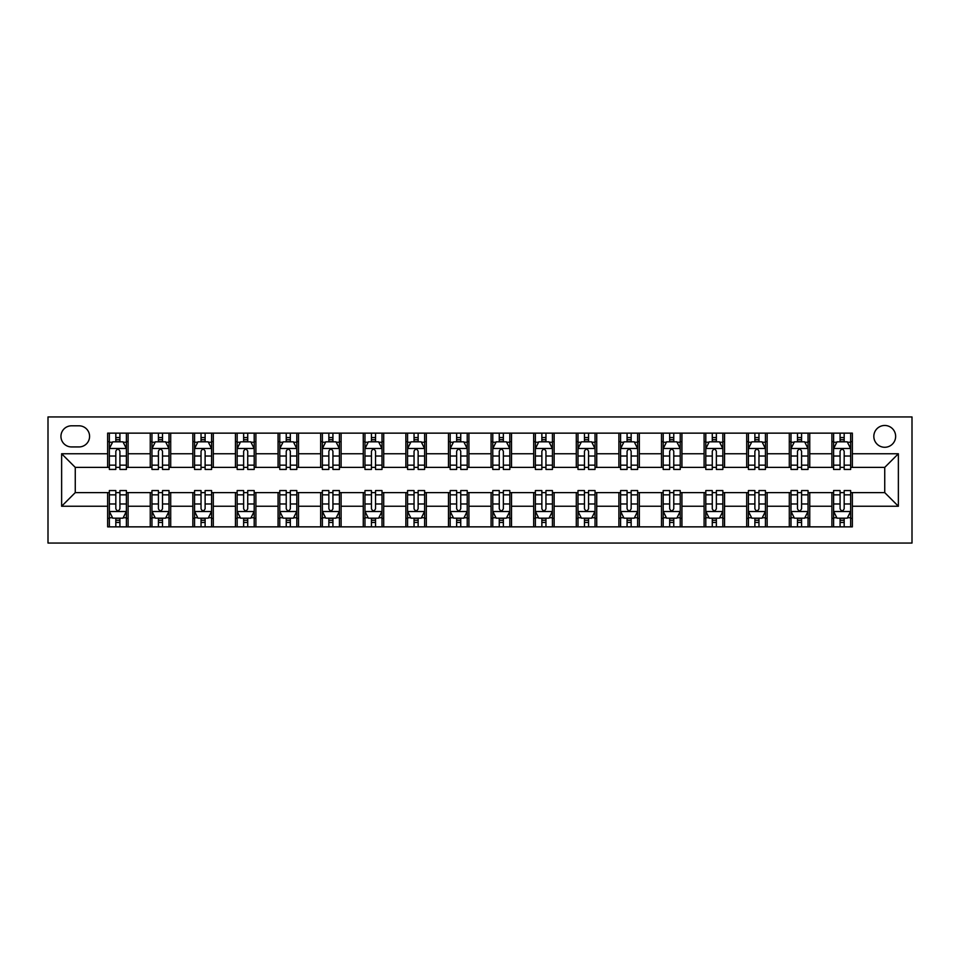 <?xml version="1.0" encoding="UTF-8"?>
<svg xmlns="http://www.w3.org/2000/svg" width="960" height="960" viewBox="0 0 960 960"><rect width="100%" height="100%" fill="white"/><g stroke="black" fill="none" stroke-linecap="round" stroke-linejoin="round"><path stroke-width="1.44" d="M884.736 425.472A10.908 10.908 0 0 0 873.828 436.368A10.908 10.908 0 0 0 884.736 447.276A10.908 10.908 0 0 0 895.644 436.368A10.908 10.908 0 0 0 884.736 425.472M48 543.048L912 543.048L912 416.952L48 416.952L48 543.048M71.52 446.94L79.02 446.94A10.56 10.56 0 0 0 89.58 436.368A10.56 10.56 0 0 0 79.02 425.808L71.52 425.808A10.56 10.56 0 0 0 60.948 436.368A10.56 10.56 0 0 0 71.52 446.94M107.64 506.244L61.632 506.244L61.632 453.756L107.64 453.756L107.64 467.388L75.264 467.388L75.264 492.612L107.64 492.612L107.64 526.86L852.36 526.86L852.36 492.612L884.736 492.612L884.736 467.388L852.36 467.388L852.36 453.756L898.368 453.756L898.368 506.244L852.36 506.244M852.36 453.756L852.36 433.14L107.64 433.14L107.64 453.756M831.9 433.14L831.9 467.388L833.604 467.388M840.084 467.388L844.176 467.388M850.656 467.388L852.36 467.388M831.9 467.388L808.044 467.388M789.3 433.14L789.3 467.388L791.004 467.388M797.484 467.388L801.576 467.388M789.3 467.388L765.444 467.388M746.7 433.14L746.7 467.388L748.404 467.388M754.884 467.388L758.964 467.388M746.7 467.388L722.844 467.388M704.1 433.14L704.1 467.388L705.804 467.388M712.272 467.388L716.364 467.388M704.1 467.388L680.232 467.388M661.488 433.14L661.488 467.388L663.192 467.388M669.672 467.388L673.764 467.388M661.488 467.388L637.632 467.388M618.888 433.14L618.888 467.388L620.592 467.388M627.072 467.388L631.152 467.388M618.888 467.388L595.032 467.388M576.288 433.14L576.288 467.388L577.992 467.388M584.46 467.388L588.552 467.388M576.288 467.388L552.432 467.388M533.676 433.14L533.676 467.388L535.38 467.388M541.86 467.388L545.952 467.388M533.676 467.388L509.82 467.388M491.076 433.14L491.076 467.388L492.78 467.388M499.26 467.388L503.352 467.388M491.076 467.388L467.22 467.388M448.476 433.14L448.476 467.388L450.18 467.388M456.648 467.388L460.74 467.388M448.476 467.388L424.62 467.388M405.864 433.14L405.864 467.388L407.568 467.388M414.048 467.388L418.14 467.388M405.864 467.388L382.008 467.388M363.264 433.14L363.264 467.388L364.968 467.388M371.448 467.388L375.54 467.388M363.264 467.388L339.408 467.388M320.664 433.14L320.664 467.388L322.368 467.388M328.848 467.388L332.928 467.388M320.664 467.388L296.808 467.388M278.064 433.14L278.064 467.388L279.768 467.388M286.236 467.388L290.328 467.388M278.064 467.388L254.196 467.388M235.452 433.14L235.452 467.388L237.156 467.388M243.636 467.388L247.728 467.388M235.452 467.388L211.596 467.388M192.852 433.14L192.852 467.388L194.556 467.388M201.036 467.388L205.116 467.388M192.852 467.388L168.996 467.388M150.252 433.14L150.252 467.388L151.956 467.388M158.424 467.388L162.516 467.388M150.252 467.388L126.396 467.388M107.64 467.388L109.344 467.388M115.824 467.388L119.916 467.388M107.64 492.612L109.344 492.612M115.824 492.612L119.916 492.612M126.396 492.612L128.1 492.612L128.1 526.86M151.956 492.612L128.1 492.612M158.424 492.612L162.516 492.612M168.996 492.612L170.7 492.612L170.7 526.86M194.556 492.612L170.7 492.612M201.036 492.612L205.116 492.612M211.596 492.612L213.3 492.612L213.3 526.86M237.156 492.612L213.3 492.612M243.636 492.612L247.728 492.612M254.196 492.612L255.9 492.612L255.9 526.86M279.768 492.612L255.9 492.612M286.236 492.612L290.328 492.612M296.808 492.612L298.512 492.612L298.512 526.86M322.368 492.612L298.512 492.612M328.848 492.612L332.928 492.612M339.408 492.612L341.112 492.612L341.112 526.86M364.968 492.612L341.112 492.612M371.448 492.612L375.54 492.612M382.008 492.612L383.712 492.612L383.712 526.86M407.568 492.612L383.712 492.612M414.048 492.612L418.14 492.612M424.62 492.612L426.324 492.612L426.324 526.86M450.18 492.612L426.324 492.612M456.648 492.612L460.74 492.612M467.22 492.612L468.924 492.612L468.924 526.86M492.78 492.612L468.924 492.612M499.26 492.612L503.352 492.612M509.82 492.612L511.524 492.612L511.524 526.86M535.38 492.612L511.524 492.612M541.86 492.612L545.952 492.612M552.432 492.612L554.136 492.612L554.136 526.86M577.992 492.612L554.136 492.612M584.46 492.612L588.552 492.612M595.032 492.612L596.736 492.612L596.736 526.86M620.592 492.612L596.736 492.612M627.072 492.612L631.152 492.612M637.632 492.612L639.336 492.612L639.336 526.86M663.192 492.612L639.336 492.612M669.672 492.612L673.764 492.612M680.232 492.612L681.936 492.612L681.936 526.86M705.804 492.612L681.936 492.612M712.272 492.612L716.364 492.612M722.844 492.612L724.548 492.612L724.548 526.86M748.404 492.612L724.548 492.612M754.884 492.612L758.964 492.612M765.444 492.612L767.148 492.612L767.148 526.86M791.004 492.612L767.148 492.612M797.484 492.612L801.576 492.612M808.044 492.612L809.748 492.612L809.748 526.86M833.604 492.612L809.748 492.612M840.084 492.612L844.176 492.612M850.656 492.612L852.36 492.612M128.1 433.14L128.1 467.388M107.64 441.66L109.344 441.66M115.824 441.66L119.916 441.66M126.396 441.66L128.1 441.66M107.64 518.34L109.344 518.34M115.824 518.34L119.916 518.34M126.396 518.34L128.1 518.34M150.252 492.612L150.252 526.86M170.7 433.14L170.7 467.388M150.252 441.66L151.956 441.66M158.424 441.66L162.516 441.66M168.996 441.66L170.7 441.66M150.252 518.34L151.956 518.34M158.424 518.34L162.516 518.34M168.996 518.34L170.7 518.34M192.852 492.612L192.852 526.86M192.852 518.34L194.556 518.34M201.036 518.34L205.116 518.34M211.596 518.34L213.3 518.34M213.3 433.14L213.3 467.388M192.852 441.66L194.556 441.66M201.036 441.66L205.116 441.66M211.596 441.66L213.3 441.66M235.452 492.612L235.452 526.86M235.452 518.34L237.156 518.34M243.636 518.34L247.728 518.34M254.196 518.34L255.9 518.34M255.9 433.14L255.9 467.388M235.452 441.66L237.156 441.66M243.636 441.66L247.728 441.66M254.196 441.66L255.9 441.66M278.064 492.612L278.064 526.86M278.064 518.34L279.768 518.34M286.236 518.34L290.328 518.34M296.808 518.34L298.512 518.34M298.512 433.14L298.512 467.388M278.064 441.66L279.768 441.66M286.236 441.66L290.328 441.66M296.808 441.66L298.512 441.66M320.664 492.612L320.664 526.86M320.664 518.34L322.368 518.34M328.848 518.34L332.928 518.34M339.408 518.34L341.112 518.34M341.112 433.14L341.112 467.388M320.664 441.66L322.368 441.66M328.848 441.66L332.928 441.66M339.408 441.66L341.112 441.66M363.264 492.612L363.264 526.86M363.264 518.34L364.968 518.34M371.448 518.34L375.54 518.34M382.008 518.34L383.712 518.34M383.712 433.14L383.712 467.388M363.264 441.66L364.968 441.66M371.448 441.66L375.54 441.66M382.008 441.66L383.712 441.66M405.864 492.612L405.864 526.86M405.864 518.34L407.568 518.34M414.048 518.34L418.14 518.34M424.62 518.34L426.324 518.34M426.324 433.14L426.324 467.388M405.864 441.66L407.568 441.66M414.048 441.66L418.14 441.66M424.62 441.66L426.324 441.66M448.476 492.612L448.476 526.86M448.476 518.34L450.18 518.34M456.648 518.34L460.74 518.34M467.22 518.34L468.924 518.34M468.924 433.14L468.924 467.388M448.476 441.66L450.18 441.66M456.648 441.66L460.74 441.66M467.22 441.66L468.924 441.66M491.076 492.612L491.076 526.86M491.076 518.34L492.78 518.34M499.26 518.34L503.352 518.34M509.82 518.34L511.524 518.34M511.524 433.14L511.524 467.388M491.076 441.66L492.78 441.66M499.26 441.66L503.352 441.66M509.82 441.66L511.524 441.66M533.676 492.612L533.676 526.86M533.676 518.34L535.38 518.34M541.86 518.34L545.952 518.34M552.432 518.34L554.136 518.34M554.136 433.14L554.136 467.388M533.676 441.66L535.38 441.66M541.86 441.66L545.952 441.66M552.432 441.66L554.136 441.66M576.288 492.612L576.288 526.86M576.288 518.34L577.992 518.34M584.46 518.34L588.552 518.34M595.032 518.34L596.736 518.34M596.736 433.14L596.736 467.388M576.288 441.66L577.992 441.66M584.46 441.66L588.552 441.66M595.032 441.66L596.736 441.66M618.888 492.612L618.888 526.86M618.888 518.34L620.592 518.34M627.072 518.34L631.152 518.34M637.632 518.34L639.336 518.34M639.336 433.14L639.336 467.388M618.888 441.66L620.592 441.66M627.072 441.66L631.152 441.66M637.632 441.66L639.336 441.66M661.488 492.612L661.488 526.86M661.488 518.34L663.192 518.34M669.672 518.34L673.764 518.34M680.232 518.34L681.936 518.34M681.936 433.14L681.936 467.388M661.488 441.66L663.192 441.66M669.672 441.66L673.764 441.66M680.232 441.66L681.936 441.66M704.1 492.612L704.1 526.86M704.1 518.34L705.804 518.34M712.272 518.34L716.364 518.34M722.844 518.34L724.548 518.34M724.548 433.14L724.548 467.388M704.1 441.66L705.804 441.66M712.272 441.66L716.364 441.66M722.844 441.66L724.548 441.66M746.7 492.612L746.7 526.86M746.7 518.34L748.404 518.34M754.884 518.34L758.964 518.34M765.444 518.34L767.148 518.34M767.148 433.14L767.148 467.388M746.7 441.66L748.404 441.66M754.884 441.66L758.964 441.66M765.444 441.66L767.148 441.66M789.3 492.612L789.3 526.86M789.3 518.34L791.004 518.34M797.484 518.34L801.576 518.34M808.044 518.34L809.748 518.34M809.748 433.14L809.748 467.388M789.3 441.66L791.004 441.66M797.484 441.66L801.576 441.66M808.044 441.66L809.748 441.66M831.9 492.612L831.9 526.86M831.9 518.34L833.604 518.34M840.084 518.34L844.176 518.34M850.656 518.34L852.36 518.34M831.9 441.66L833.604 441.66M840.084 441.66L844.176 441.66M850.656 441.66L852.36 441.66M75.264 467.388L61.632 453.756M75.264 492.612L61.632 506.244M898.368 453.756L884.736 467.388M898.368 506.244L884.736 492.612M119.916 437.568L115.824 437.568M126.396 465.156L119.916 465.156L119.916 469.44L126.396 469.44L126.396 448.644L122.988 441.828L112.752 441.828L109.344 448.644L109.344 469.44L115.824 469.44L115.824 465.156L109.344 465.156M109.344 448.644L109.344 433.14M126.396 448.644L126.396 433.14M115.824 441.828L115.824 433.14M119.916 433.14L119.916 441.828M119.916 465.156L119.916 451.2C118.548 448.572 117.192 448.572 115.824 451.2L115.824 465.156M115.824 522.432L119.916 522.432M109.344 494.844L115.824 494.844L115.824 490.56L109.344 490.56L109.344 511.356L112.752 518.172L122.988 518.172L126.396 511.356L126.396 490.56L119.916 490.56L119.916 494.844L126.396 494.844M126.396 511.356L126.396 526.86M109.344 511.356L109.344 526.86M119.916 518.172L119.916 526.86M115.824 526.86L115.824 518.172M115.824 494.844L115.824 508.8C117.192 511.428 118.548 511.428 119.916 508.8L119.916 494.844M162.516 437.568L158.424 437.568M168.996 465.156L162.516 465.156L162.516 469.44L168.996 469.44L168.996 448.644L165.588 441.828L155.364 441.828L151.956 448.644L151.956 469.44L158.424 469.44L158.424 465.156L151.956 465.156M151.956 448.644L151.956 433.14M168.996 448.644L168.996 433.14M158.424 441.828L158.424 433.14M162.516 433.14L162.516 441.828M162.516 465.156L162.516 451.2C161.16 448.572 159.792 448.572 158.424 451.2L158.424 465.156M205.116 437.568L201.036 437.568M211.596 465.156L205.116 465.156L205.116 469.44L211.596 469.44L211.596 448.644L208.188 441.828L197.964 441.828L194.556 448.644L194.556 469.44L201.036 469.44L201.036 465.156L194.556 465.156M194.556 448.644L194.556 433.14M211.596 448.644L211.596 433.14M201.036 441.828L201.036 433.14M205.116 433.14L205.116 441.828M205.116 465.156L205.116 451.2C203.76 448.572 202.392 448.572 201.036 451.2L201.036 465.156M247.728 437.568L243.636 437.568M254.196 465.156L247.728 465.156L247.728 469.44L254.196 469.44L254.196 448.644L250.788 441.828L240.564 441.828L237.156 448.644L237.156 469.44L243.636 469.44L243.636 465.156L237.156 465.156M237.156 448.644L237.156 433.14M254.196 448.644L254.196 433.14M243.636 441.828L243.636 433.14M247.728 433.14L247.728 441.828M247.728 465.156L247.728 451.2C246.36 448.572 245.004 448.572 243.636 451.2L243.636 465.156M158.424 522.432L162.516 522.432M151.956 494.844L158.424 494.844L158.424 490.56L151.956 490.56L151.956 511.356L155.364 518.172L165.588 518.172L168.996 511.356L168.996 490.56L162.516 490.56L162.516 494.844L168.996 494.844M168.996 511.356L168.996 526.86M151.956 511.356L151.956 526.86M162.516 518.172L162.516 526.86M158.424 526.86L158.424 518.172M158.424 494.844L158.424 508.8C159.792 511.428 161.148 511.428 162.516 508.8L162.516 494.844M201.036 522.432L205.116 522.432M194.556 494.844L201.036 494.844L201.036 490.56L194.556 490.56L194.556 511.356L197.964 518.172L208.188 518.172L211.596 511.356L211.596 490.56L205.116 490.56L205.116 494.844L211.596 494.844M211.596 511.356L211.596 526.86M194.556 511.356L194.556 526.86M205.116 518.172L205.116 526.86M201.036 526.86L201.036 518.172M201.036 494.844L201.036 508.8C202.392 511.428 203.76 511.428 205.116 508.8L205.116 494.844M243.636 522.432L247.728 522.432M237.156 494.844L243.636 494.844L243.636 490.56L237.156 490.56L237.156 511.356L240.564 518.172L250.788 518.172L254.196 511.356L254.196 490.56L247.728 490.56L247.728 494.844L254.196 494.844M254.196 511.356L254.196 526.86M237.156 511.356L237.156 526.86M247.728 518.172L247.728 526.86M243.636 526.86L243.636 518.172M243.636 494.844L243.636 508.8C244.992 511.428 246.36 511.428 247.728 508.8L247.728 494.844M290.328 437.568L286.236 437.568M296.808 465.156L290.328 465.156L290.328 469.44L296.808 469.44L296.808 448.644L293.4 441.828L283.176 441.828L279.768 448.644L279.768 469.44L286.236 469.44L286.236 465.156L279.768 465.156M279.768 448.644L279.768 433.14M296.808 448.644L296.808 433.14M286.236 441.828L286.236 433.14M290.328 433.14L290.328 441.828M290.328 465.156L290.328 451.2C288.972 448.572 287.604 448.572 286.236 451.2L286.236 465.156M286.236 522.432L290.328 522.432M279.768 494.844L286.236 494.844L286.236 490.56L279.768 490.56L279.768 511.356L283.176 518.172L293.4 518.172L296.808 511.356L296.808 490.56L290.328 490.56L290.328 494.844L296.808 494.844M296.808 511.356L296.808 526.86M279.768 511.356L279.768 526.86M290.328 518.172L290.328 526.86M286.236 526.86L286.236 518.172M286.236 494.844L286.236 508.8C287.604 511.428 288.96 511.428 290.328 508.8L290.328 494.844M332.928 437.568L328.848 437.568M339.408 465.156L332.928 465.156L332.928 469.44L339.408 469.44L339.408 448.644L336 441.828L325.776 441.828L322.368 448.644L322.368 469.44L328.848 469.44L328.848 465.156L322.368 465.156M322.368 448.644L322.368 433.14M339.408 448.644L339.408 433.14M328.848 441.828L328.848 433.14M332.928 433.14L332.928 441.828M332.928 465.156L332.928 451.2C331.572 448.572 330.204 448.572 328.848 451.2L328.848 465.156M375.54 437.568L371.448 437.568M382.008 465.156L375.54 465.156L375.54 469.44L382.008 469.44L382.008 448.644L378.6 441.828L368.376 441.828L364.968 448.644L364.968 469.44L371.448 469.44L371.448 465.156L364.968 465.156M364.968 448.644L364.968 433.14M382.008 448.644L382.008 433.14M371.448 441.828L371.448 433.14M375.54 433.14L375.54 441.828M375.54 465.156L375.54 451.2C374.172 448.572 372.816 448.572 371.448 451.2L371.448 465.156M418.14 437.568L414.048 437.568M424.62 465.156L418.14 465.156L418.14 469.44L424.62 469.44L424.62 448.644L421.212 441.828L410.988 441.828L407.568 448.644L407.568 469.44L414.048 469.44L414.048 465.156L407.568 465.156M407.568 448.644L407.568 433.14M424.62 448.644L424.62 433.14M414.048 441.828L414.048 433.14M418.14 433.14L418.14 441.828M418.14 465.156L418.14 451.2C416.784 448.572 415.416 448.572 414.048 451.2L414.048 465.156M460.74 437.568L456.648 437.568M467.22 465.156L460.74 465.156L460.74 469.44L467.22 469.44L467.22 448.644L463.812 441.828L453.588 441.828L450.18 448.644L450.18 469.44L456.648 469.44L456.648 465.156L450.18 465.156M450.18 448.644L450.18 433.14M467.22 448.644L467.22 433.14M456.648 441.828L456.648 433.14M460.74 433.14L460.74 441.828M460.74 465.156L460.74 451.2C459.384 448.572 458.016 448.572 456.648 451.2L456.648 465.156M503.352 437.568L499.26 437.568M509.82 465.156L503.352 465.156L503.352 469.44L509.82 469.44L509.82 448.644L506.412 441.828L496.188 441.828L492.78 448.644L492.78 469.44L499.26 469.44L499.26 465.156L492.78 465.156M492.78 448.644L492.78 433.14M509.82 448.644L509.82 433.14M499.26 441.828L499.26 433.14M503.352 433.14L503.352 441.828M503.352 465.156L503.352 451.2C501.984 448.572 500.616 448.572 499.26 451.2L499.26 465.156M328.848 522.432L332.928 522.432M322.368 494.844L328.848 494.844L328.848 490.56L322.368 490.56L322.368 511.356L325.776 518.172L336 518.172L339.408 511.356L339.408 490.56L332.928 490.56L332.928 494.844L339.408 494.844M339.408 511.356L339.408 526.86M322.368 511.356L322.368 526.86M332.928 518.172L332.928 526.86M328.848 526.86L328.848 518.172M328.848 494.844L328.848 508.8C330.204 511.428 331.572 511.428 332.928 508.8L332.928 494.844M371.448 522.432L375.54 522.432M364.968 494.844L371.448 494.844L371.448 490.56L364.968 490.56L364.968 511.356L368.376 518.172L378.6 518.172L382.008 511.356L382.008 490.56L375.54 490.56L375.54 494.844L382.008 494.844M382.008 511.356L382.008 526.86M364.968 511.356L364.968 526.86M375.54 518.172L375.54 526.86M371.448 526.86L371.448 518.172M371.448 494.844L371.448 508.8C372.804 511.428 374.172 511.428 375.54 508.8L375.54 494.844M414.048 522.432L418.14 522.432M407.568 494.844L414.048 494.844L414.048 490.56L407.568 490.56L407.568 511.356L410.988 518.172L421.212 518.172L424.62 511.356L424.62 490.56L418.14 490.56L418.14 494.844L424.62 494.844M424.62 511.356L424.62 526.86M407.568 511.356L407.568 526.86M418.14 518.172L418.14 526.86M414.048 526.86L414.048 518.172M414.048 494.844L414.048 508.8C415.416 511.428 416.772 511.428 418.14 508.8L418.14 494.844M456.648 522.432L460.74 522.432M450.18 494.844L456.648 494.844L456.648 490.56L450.18 490.56L450.18 511.356L453.588 518.172L463.812 518.172L467.22 511.356L467.22 490.56L460.74 490.56L460.74 494.844L467.22 494.844M467.22 511.356L467.22 526.86M450.18 511.356L450.18 526.86M460.74 518.172L460.74 526.86M456.648 526.86L456.648 518.172M456.648 494.844L456.648 508.8C458.016 511.428 459.384 511.428 460.74 508.8L460.74 494.844M499.26 522.432L503.352 522.432M492.78 494.844L499.26 494.844L499.26 490.56L492.78 490.56L492.78 511.356L496.188 518.172L506.412 518.172L509.82 511.356L509.82 490.56L503.352 490.56L503.352 494.844L509.82 494.844M509.82 511.356L509.82 526.86M492.78 511.356L492.78 526.86M503.352 518.172L503.352 526.86M499.26 526.86L499.26 518.172M499.26 494.844L499.26 508.8C500.616 511.428 501.984 511.428 503.352 508.8L503.352 494.844M545.952 437.568L541.86 437.568M552.432 465.156L545.952 465.156L545.952 469.44L552.432 469.44L552.432 448.644L549.012 441.828L538.788 441.828L535.38 448.644L535.38 469.44L541.86 469.44L541.86 465.156L535.38 465.156M535.38 448.644L535.38 433.14M552.432 448.644L552.432 433.14M541.86 441.828L541.86 433.14M545.952 433.14L545.952 441.828M545.952 465.156L545.952 451.2C544.584 448.572 543.228 448.572 541.86 451.2L541.86 465.156M541.86 522.432L545.952 522.432M535.38 494.844L541.86 494.844L541.86 490.56L535.38 490.56L535.38 511.356L538.788 518.172L549.012 518.172L552.432 511.356L552.432 490.56L545.952 490.56L545.952 494.844L552.432 494.844M552.432 511.356L552.432 526.86M535.38 511.356L535.38 526.86M545.952 518.172L545.952 526.86M541.86 526.86L541.86 518.172M541.86 494.844L541.86 508.8C543.216 511.428 544.584 511.428 545.952 508.8L545.952 494.844M588.552 437.568L584.46 437.568M595.032 465.156L588.552 465.156L588.552 469.44L595.032 469.44L595.032 448.644L591.624 441.828L581.4 441.828L577.992 448.644L577.992 469.44L584.46 469.44L584.46 465.156L577.992 465.156M577.992 448.644L577.992 433.14M595.032 448.644L595.032 433.14M584.46 441.828L584.46 433.14M588.552 433.14L588.552 441.828M588.552 465.156L588.552 451.2C587.196 448.572 585.828 448.572 584.46 451.2L584.46 465.156M584.46 522.432L588.552 522.432M577.992 494.844L584.46 494.844L584.46 490.56L577.992 490.56L577.992 511.356L581.4 518.172L591.624 518.172L595.032 511.356L595.032 490.56L588.552 490.56L588.552 494.844L595.032 494.844M595.032 511.356L595.032 526.86M577.992 511.356L577.992 526.86M588.552 518.172L588.552 526.86M584.46 526.86L584.46 518.172M584.46 494.844L584.46 508.8C585.828 511.428 587.184 511.428 588.552 508.8L588.552 494.844M631.152 437.568L627.072 437.568M637.632 465.156L631.152 465.156L631.152 469.44L637.632 469.44L637.632 448.644L634.224 441.828L624 441.828L620.592 448.644L620.592 469.44L627.072 469.44L627.072 465.156L620.592 465.156M620.592 448.644L620.592 433.14M637.632 448.644L637.632 433.14M627.072 441.828L627.072 433.14M631.152 433.14L631.152 441.828M631.152 465.156L631.152 451.2C629.796 448.572 628.428 448.572 627.072 451.2L627.072 465.156M627.072 522.432L631.152 522.432M620.592 494.844L627.072 494.844L627.072 490.56L620.592 490.56L620.592 511.356L624 518.172L634.224 518.172L637.632 511.356L637.632 490.56L631.152 490.56L631.152 494.844L637.632 494.844M637.632 511.356L637.632 526.86M620.592 511.356L620.592 526.86M631.152 518.172L631.152 526.86M627.072 526.86L627.072 518.172M627.072 494.844L627.072 508.8C628.428 511.428 629.796 511.428 631.152 508.8L631.152 494.844M673.764 437.568L669.672 437.568M680.232 465.156L673.764 465.156L673.764 469.44L680.232 469.44L680.232 448.644L676.824 441.828L666.6 441.828L663.192 448.644L663.192 469.44L669.672 469.44L669.672 465.156L663.192 465.156M663.192 448.644L663.192 433.14M680.232 448.644L680.232 433.14M669.672 441.828L669.672 433.14M673.764 433.14L673.764 441.828M673.764 465.156L673.764 451.2C672.396 448.572 671.04 448.572 669.672 451.2L669.672 465.156M669.672 522.432L673.764 522.432M663.192 494.844L669.672 494.844L669.672 490.56L663.192 490.56L663.192 511.356L666.6 518.172L676.824 518.172L680.232 511.356L680.232 490.56L673.764 490.56L673.764 494.844L680.232 494.844M680.232 511.356L680.232 526.86M663.192 511.356L663.192 526.86M673.764 518.172L673.764 526.86M669.672 526.86L669.672 518.172M669.672 494.844L669.672 508.8C671.028 511.428 672.396 511.428 673.764 508.8L673.764 494.844M716.364 437.568L712.272 437.568M722.844 465.156L716.364 465.156L716.364 469.44L722.844 469.44L722.844 448.644L719.436 441.828L709.212 441.828L705.804 448.644L705.804 469.44L712.272 469.44L712.272 465.156L705.804 465.156M705.804 448.644L705.804 433.14M722.844 448.644L722.844 433.14M712.272 441.828L712.272 433.14M716.364 433.14L716.364 441.828M716.364 465.156L716.364 451.2C715.008 448.572 713.64 448.572 712.272 451.2L712.272 465.156M712.272 522.432L716.364 522.432M705.804 494.844L712.272 494.844L712.272 490.56L705.804 490.56L705.804 511.356L709.212 518.172L719.436 518.172L722.844 511.356L722.844 490.56L716.364 490.56L716.364 494.844L722.844 494.844M722.844 511.356L722.844 526.86M705.804 511.356L705.804 526.86M716.364 518.172L716.364 526.86M712.272 526.86L712.272 518.172M712.272 494.844L712.272 508.8C713.64 511.428 714.996 511.428 716.364 508.8L716.364 494.844M758.964 437.568L754.884 437.568M765.444 465.156L758.964 465.156L758.964 469.44L765.444 469.44L765.444 448.644L762.036 441.828L751.812 441.828L748.404 448.644L748.404 469.44L754.884 469.44L754.884 465.156L748.404 465.156M748.404 448.644L748.404 433.14M765.444 448.644L765.444 433.14M754.884 441.828L754.884 433.14M758.964 433.14L758.964 441.828M758.964 465.156L758.964 451.2C757.608 448.572 756.24 448.572 754.884 451.2L754.884 465.156M754.884 522.432L758.964 522.432M748.404 494.844L754.884 494.844L754.884 490.56L748.404 490.56L748.404 511.356L751.812 518.172L762.036 518.172L765.444 511.356L765.444 490.56L758.964 490.56L758.964 494.844L765.444 494.844M765.444 511.356L765.444 526.86M748.404 511.356L748.404 526.86M758.964 518.172L758.964 526.86M754.884 526.86L754.884 518.172M754.884 494.844L754.884 508.8C756.24 511.428 757.608 511.428 758.964 508.8L758.964 494.844M801.576 437.568L797.484 437.568M808.044 465.156L801.576 465.156L801.576 469.44L808.044 469.44L808.044 448.644L804.636 441.828L794.412 441.828L791.004 448.644L791.004 469.44L797.484 469.44L797.484 465.156L791.004 465.156M791.004 448.644L791.004 433.14M808.044 448.644L808.044 433.14M797.484 441.828L797.484 433.14M801.576 433.14L801.576 441.828M801.576 465.156L801.576 451.2C800.208 448.572 798.852 448.572 797.484 451.2L797.484 465.156M844.176 437.568L840.084 437.568M850.656 465.156L844.176 465.156L844.176 469.44L850.656 469.44L850.656 448.644L847.248 441.828L837.012 441.828L833.604 448.644L833.604 469.44L840.084 469.44L840.084 465.156L833.604 465.156M833.604 448.644L833.604 433.14M850.656 448.644L850.656 433.14M840.084 441.828L840.084 433.14M844.176 433.14L844.176 441.828M844.176 465.156L844.176 451.2C842.808 448.572 841.452 448.572 840.084 451.2L840.084 465.156M797.484 522.432L801.576 522.432M791.004 494.844L797.484 494.844L797.484 490.56L791.004 490.56L791.004 511.356L794.412 518.172L804.636 518.172L808.044 511.356L808.044 490.56L801.576 490.56L801.576 494.844L808.044 494.844M808.044 511.356L808.044 526.86M791.004 511.356L791.004 526.86M801.576 518.172L801.576 526.86M797.484 526.86L797.484 518.172M797.484 494.844L797.484 508.8C798.84 511.428 800.208 511.428 801.576 508.8L801.576 494.844M840.084 522.432L844.176 522.432M833.604 494.844L840.084 494.844L840.084 490.56L833.604 490.56L833.604 511.356L837.012 518.172L847.248 518.172L850.656 511.356L850.656 490.56L844.176 490.56L844.176 494.844L850.656 494.844M850.656 511.356L850.656 526.86M833.604 511.356L833.604 526.86M844.176 518.172L844.176 526.86M840.084 526.86L840.084 518.172M840.084 494.844L840.084 508.8C841.452 511.428 842.808 511.428 844.176 508.8L844.176 494.844M150.252 506.244L128.1 506.244M150.252 453.756L128.1 453.756M192.852 453.756L170.7 453.756M192.852 506.244L170.7 506.244M235.452 453.756L213.3 453.756M235.452 506.244L213.3 506.244M278.064 453.756L255.9 453.756M278.064 506.244L255.9 506.244M320.664 453.756L298.512 453.756M320.664 506.244L298.512 506.244M363.264 453.756L341.112 453.756M363.264 506.244L341.112 506.244M405.864 453.756L383.712 453.756M405.864 506.244L383.712 506.244M448.476 453.756L426.324 453.756M448.476 506.244L426.324 506.244M491.076 453.756L468.924 453.756M491.076 506.244L468.924 506.244M533.676 453.756L511.524 453.756M533.676 506.244L511.524 506.244M576.288 453.756L554.136 453.756M576.288 506.244L554.136 506.244M618.888 453.756L596.736 453.756M618.888 506.244L596.736 506.244M661.488 453.756L639.336 453.756M661.488 506.244L639.336 506.244M704.1 453.756L681.936 453.756M704.1 506.244L681.936 506.244M746.7 453.756L724.548 453.756M746.7 506.244L724.548 506.244M789.3 453.756L767.148 453.756M789.3 506.244L767.148 506.244M831.9 453.756L809.748 453.756M831.9 506.244L809.748 506.244M126.3 448.476L109.44 448.476M109.344 442.236L112.548 442.236M123.192 442.236L126.396 442.236M115.824 456.024L109.344 456.024M126.396 456.024L119.916 456.024M119.916 439.74L115.824 439.74M109.44 511.524L126.3 511.524M126.396 517.764L123.192 517.764M112.548 517.764L109.344 517.764M119.916 503.976L126.396 503.976M109.344 503.976L115.824 503.976M115.824 520.26L119.916 520.26M168.912 448.476L152.04 448.476M151.956 442.236L155.16 442.236M165.792 442.236L168.996 442.236M158.424 456.024L151.956 456.024M168.996 456.024L162.516 456.024M162.516 439.74L158.424 439.74M211.512 448.476L194.64 448.476M194.556 442.236L197.76 442.236M208.392 442.236L211.596 442.236M201.036 456.024L194.556 456.024M211.596 456.024L205.116 456.024M205.116 439.74L201.036 439.74M254.112 448.476L237.24 448.476M237.156 442.236L240.36 442.236M250.992 442.236L254.196 442.236M243.636 456.024L237.156 456.024M254.196 456.024L247.728 456.024M247.728 439.74L243.636 439.74M152.04 511.524L168.912 511.524M168.996 517.764L165.792 517.764M155.16 517.764L151.956 517.764M162.516 503.976L168.996 503.976M151.956 503.976L158.424 503.976M158.424 520.26L162.516 520.26M194.64 511.524L211.512 511.524M211.596 517.764L208.392 517.764M197.76 517.764L194.556 517.764M205.116 503.976L211.596 503.976M194.556 503.976L201.036 503.976M201.036 520.26L205.116 520.26M237.24 511.524L254.112 511.524M254.196 517.764L250.992 517.764M240.36 517.764L237.156 517.764M247.728 503.976L254.196 503.976M237.156 503.976L243.636 503.976M243.636 520.26L247.728 520.26M296.724 448.476L279.852 448.476M279.768 442.236L282.972 442.236M293.604 442.236L296.808 442.236M286.236 456.024L279.768 456.024M296.808 456.024L290.328 456.024M290.328 439.74L286.236 439.74M279.852 511.524L296.724 511.524M296.808 517.764L293.604 517.764M282.972 517.764L279.768 517.764M290.328 503.976L296.808 503.976M279.768 503.976L286.236 503.976M286.236 520.26L290.328 520.26M339.324 448.476L322.452 448.476M322.368 442.236L325.572 442.236M336.204 442.236L339.408 442.236M328.848 456.024L322.368 456.024M339.408 456.024L332.928 456.024M332.928 439.74L328.848 439.74M381.924 448.476L365.052 448.476M364.968 442.236L368.172 442.236M378.804 442.236L382.008 442.236M371.448 456.024L364.968 456.024M382.008 456.024L375.54 456.024M375.54 439.74L371.448 439.74M424.536 448.476L407.664 448.476M407.568 442.236L410.772 442.236M421.416 442.236L424.62 442.236M414.048 456.024L407.568 456.024M424.62 456.024L418.14 456.024M418.14 439.74L414.048 439.74M467.136 448.476L450.264 448.476M450.18 442.236L453.384 442.236M464.016 442.236L467.22 442.236M456.648 456.024L450.18 456.024M467.22 456.024L460.74 456.024M460.74 439.74L456.648 439.74M509.736 448.476L492.864 448.476M492.78 442.236L495.984 442.236M506.616 442.236L509.82 442.236M499.26 456.024L492.78 456.024M509.82 456.024L503.352 456.024M503.352 439.74L499.26 439.74M322.452 511.524L339.324 511.524M339.408 517.764L336.204 517.764M325.572 517.764L322.368 517.764M332.928 503.976L339.408 503.976M322.368 503.976L328.848 503.976M328.848 520.26L332.928 520.26M365.052 511.524L381.924 511.524M382.008 517.764L378.804 517.764M368.172 517.764L364.968 517.764M375.54 503.976L382.008 503.976M364.968 503.976L371.448 503.976M371.448 520.26L375.54 520.26M407.664 511.524L424.536 511.524M424.62 517.764L421.416 517.764M410.772 517.764L407.568 517.764M418.14 503.976L424.62 503.976M407.568 503.976L414.048 503.976M414.048 520.26L418.14 520.26M450.264 511.524L467.136 511.524M467.22 517.764L464.016 517.764M453.384 517.764L450.18 517.764M460.74 503.976L467.22 503.976M450.18 503.976L456.648 503.976M456.648 520.26L460.74 520.26M492.864 511.524L509.736 511.524M509.82 517.764L506.616 517.764M495.984 517.764L492.78 517.764M503.352 503.976L509.82 503.976M492.78 503.976L499.26 503.976M499.26 520.26L503.352 520.26M552.336 448.476L535.464 448.476M535.38 442.236L538.584 442.236M549.228 442.236L552.432 442.236M541.86 456.024L535.38 456.024M552.432 456.024L545.952 456.024M545.952 439.74L541.86 439.74M535.464 511.524L552.336 511.524M552.432 517.764L549.228 517.764M538.584 517.764L535.38 517.764M545.952 503.976L552.432 503.976M535.38 503.976L541.86 503.976M541.86 520.26L545.952 520.26M594.948 448.476L578.076 448.476M577.992 442.236L581.196 442.236M591.828 442.236L595.032 442.236M584.46 456.024L577.992 456.024M595.032 456.024L588.552 456.024M588.552 439.74L584.46 439.74M578.076 511.524L594.948 511.524M595.032 517.764L591.828 517.764M581.196 517.764L577.992 517.764M588.552 503.976L595.032 503.976M577.992 503.976L584.46 503.976M584.46 520.26L588.552 520.26M637.548 448.476L620.676 448.476M620.592 442.236L623.796 442.236M634.428 442.236L637.632 442.236M627.072 456.024L620.592 456.024M637.632 456.024L631.152 456.024M631.152 439.74L627.072 439.74M620.676 511.524L637.548 511.524M637.632 517.764L634.428 517.764M623.796 517.764L620.592 517.764M631.152 503.976L637.632 503.976M620.592 503.976L627.072 503.976M627.072 520.26L631.152 520.26M680.148 448.476L663.276 448.476M663.192 442.236L666.396 442.236M677.028 442.236L680.232 442.236M669.672 456.024L663.192 456.024M680.232 456.024L673.764 456.024M673.764 439.74L669.672 439.74M663.276 511.524L680.148 511.524M680.232 517.764L677.028 517.764M666.396 517.764L663.192 517.764M673.764 503.976L680.232 503.976M663.192 503.976L669.672 503.976M669.672 520.26L673.764 520.26M722.76 448.476L705.888 448.476M705.804 442.236L709.008 442.236M719.64 442.236L722.844 442.236M712.272 456.024L705.804 456.024M722.844 456.024L716.364 456.024M716.364 439.74L712.272 439.74M705.888 511.524L722.76 511.524M722.844 517.764L719.64 517.764M709.008 517.764L705.804 517.764M716.364 503.976L722.844 503.976M705.804 503.976L712.272 503.976M712.272 520.26L716.364 520.26M765.36 448.476L748.488 448.476M748.404 442.236L751.608 442.236M762.24 442.236L765.444 442.236M754.884 456.024L748.404 456.024M765.444 456.024L758.964 456.024M758.964 439.74L754.884 439.74M748.488 511.524L765.36 511.524M765.444 517.764L762.24 517.764M751.608 517.764L748.404 517.764M758.964 503.976L765.444 503.976M748.404 503.976L754.884 503.976M754.884 520.26L758.964 520.26M807.96 448.476L791.088 448.476M791.004 442.236L794.208 442.236M804.84 442.236L808.044 442.236M797.484 456.024L791.004 456.024M808.044 456.024L801.576 456.024M801.576 439.74L797.484 439.74M850.56 448.476L833.7 448.476M833.604 442.236L836.808 442.236M847.452 442.236L850.656 442.236M840.084 456.024L833.604 456.024M850.656 456.024L844.176 456.024M844.176 439.74L840.084 439.74M791.088 511.524L807.96 511.524M808.044 517.764L804.84 517.764M794.208 517.764L791.004 517.764M801.576 503.976L808.044 503.976M791.004 503.976L797.484 503.976M797.484 520.26L801.576 520.26M833.7 511.524L850.56 511.524M850.656 517.764L847.452 517.764M836.808 517.764L833.604 517.764M844.176 503.976L850.656 503.976M833.604 503.976L840.084 503.976M840.084 520.26L844.176 520.26"/></g></svg>
